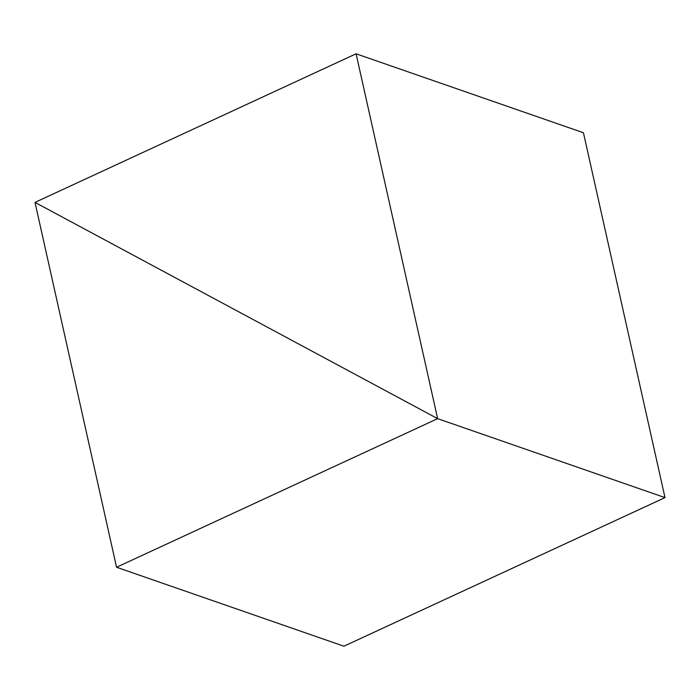 <?xml version="1.0" encoding="UTF-8"?>
<svg xmlns="http://www.w3.org/2000/svg" width="700" height="700" viewBox="0 0 700 700"><rect width="100%" height="100%" fill="white"/><g stroke="black" fill="none" stroke-linecap="round" stroke-linejoin="round"><path stroke-width="1.05" d="M35 202.388L437.64 418.652L116.559 567.245L35 202.388L437.64 418.652L356.081 53.795L35 202.388M356.081 53.795L583.441 132.755L665 497.613L437.64 418.652L665 497.613L343.919 646.205L116.559 567.245"/></g></svg>

